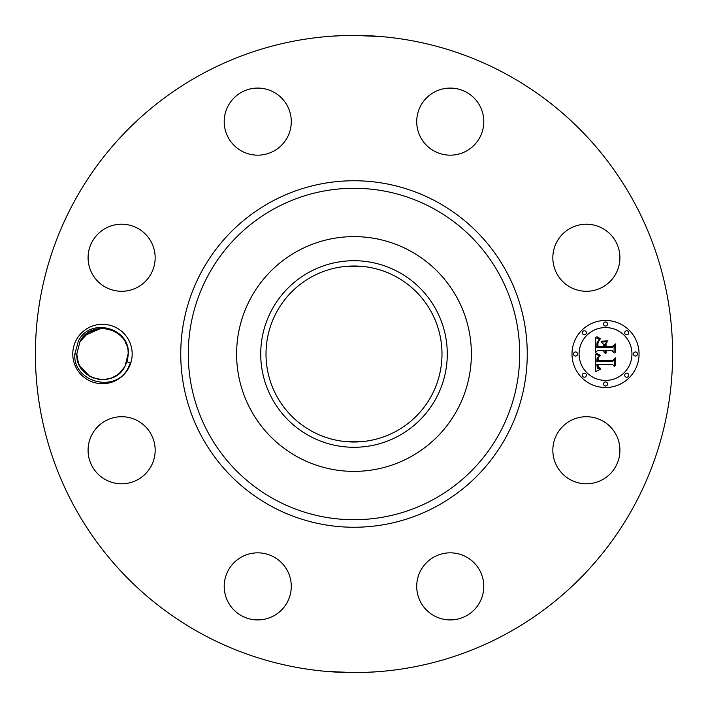 <?xml version="1.0" encoding="UTF-8"?>
<svg xmlns="http://www.w3.org/2000/svg" width="708" height="708" viewBox="0 0 708 708"><rect width="100%" height="100%" fill="white"/><g stroke="black" fill="none" stroke-linecap="round" stroke-linejoin="round"><path stroke-width="1.06" d="M365.054 441.305L360.531 441.757M355.062 441.996L349.088 441.863M365.611 441.234L342.964 441.305M396.188 276.775A88.004 88.004 0 0 1 431.225 396.188A88.004 88.004 0 0 1 311.812 431.225A88.004 88.004 0 0 1 276.775 311.812A88.004 88.004 0 0 1 396.188 276.775M309.281 272.137A93.279 93.279 0 0 1 435.863 309.281A93.279 93.279 0 0 1 398.719 435.863A93.279 93.279 0 0 1 272.137 398.719A93.279 93.279 0 0 1 309.281 272.137M347.469 266.243L342.946 266.695M342.389 266.766L365.036 266.695M352.938 266.004L358.912 266.137M297.723 457.014A117.378 117.378 0 0 1 297.723 250.986A117.378 117.378 0 0 1 471.378 354A117.378 117.378 0 0 1 297.723 457.014M506.742 74.402A318.6 318.6 0 0 1 633.598 506.742A318.6 318.6 0 0 1 201.258 633.598A318.6 318.6 0 0 1 74.402 201.258A318.6 318.6 0 0 1 506.742 74.402M76.411 339.76A29.701 29.701 0 0 1 116.714 327.937A29.701 29.701 0 0 1 128.537 368.24A29.701 29.701 0 0 1 88.234 380.063A29.701 29.701 0 0 1 76.411 339.76M556.948 434.172A33.533 33.533 0 0 1 602.455 420.826A33.533 33.533 0 0 1 615.81 466.333A33.533 33.533 0 0 1 570.303 479.688A33.533 33.533 0 0 1 556.948 434.172M459.696 618.562A33.533 33.533 0 0 1 418.074 595.826A33.533 33.533 0 0 1 440.81 554.196A33.533 33.533 0 0 1 482.431 576.94A33.533 33.533 0 0 1 459.696 618.562M241.667 615.81A33.533 33.533 0 0 1 228.312 570.303A33.533 33.533 0 0 1 273.828 556.948A33.533 33.533 0 0 1 287.174 602.455A33.533 33.533 0 0 1 241.667 615.81M89.438 459.696A33.533 33.533 0 0 1 112.174 418.074A33.533 33.533 0 0 1 153.804 440.81A33.533 33.533 0 0 1 131.06 482.431A33.533 33.533 0 0 1 89.438 459.696M92.19 241.667A33.533 33.533 0 0 1 137.697 228.312A33.533 33.533 0 0 1 151.052 273.828A33.533 33.533 0 0 1 105.545 287.174A33.533 33.533 0 0 1 92.19 241.667M248.304 89.438A33.533 33.533 0 0 1 289.926 112.174A33.533 33.533 0 0 1 267.19 153.804A33.533 33.533 0 0 1 225.569 131.06A33.533 33.533 0 0 1 248.304 89.438M466.333 92.19A33.533 33.533 0 0 1 479.688 137.697A33.533 33.533 0 0 1 434.172 151.052A33.533 33.533 0 0 1 420.826 105.545A33.533 33.533 0 0 1 466.333 92.19M618.562 248.304A33.533 33.533 0 0 1 595.826 289.926A33.533 33.533 0 0 1 554.196 267.19A33.533 33.533 0 0 1 576.94 225.569A33.533 33.533 0 0 1 618.562 248.304M605.526 320.467A33.533 33.533 0 0 1 639.067 354A33.533 33.533 0 0 1 605.526 387.533A33.533 33.533 0 0 1 571.993 354A33.533 33.533 0 0 1 605.526 320.467M329.946 36.312L342.566 35.604M367.532 35.683L367.054 35.665M381.285 36.568L354 35.4M378.054 671.688L365.434 672.396M340.468 672.317L340.946 672.335M326.715 671.432L354 672.6M126.927 361.815L130.52 362.646L128.121 368.01C115.484 393.86 72.605 381.948 74.818 353.929L78.464 340.884C90.35 316.671 130.476 327.99 128.263 354.15L127.67 358.938A25.674 25.674 0 0 1 126.927 361.815L125.006 366.31C114.147 389.25 75.623 379.984 76.8 354.159L79.942 341.69C90.376 318.839 129.157 327.839 128.148 353.841L125.006 366.31M605.526 380.426A26.426 26.426 0 0 0 631.952 354A26.426 26.426 0 0 0 605.526 327.574A26.426 26.426 0 0 0 579.1 354A26.426 26.426 0 0 0 605.526 380.426M575.542 356.036A2.035 2.035 0 0 0 577.578 354A2.035 2.035 0 0 0 575.542 351.964A2.035 2.035 0 0 0 573.515 354A2.035 2.035 0 0 0 575.542 356.036M605.526 326.052A2.035 2.035 0 0 0 607.561 324.016A2.035 2.035 0 0 0 605.526 321.99A2.035 2.035 0 0 0 603.49 324.016A2.035 2.035 0 0 0 605.526 326.052M584.33 334.831A2.035 2.035 0 0 0 586.357 332.804A2.035 2.035 0 0 0 584.33 330.769A2.035 2.035 0 0 0 582.295 332.804A2.035 2.035 0 0 0 584.33 334.831M635.51 356.036A2.035 2.035 0 0 0 637.536 354A2.035 2.035 0 0 0 635.51 351.964A2.035 2.035 0 0 0 633.474 354A2.035 2.035 0 0 0 635.51 356.036M626.722 334.831A2.035 2.035 0 0 0 628.757 332.804A2.035 2.035 0 0 0 626.722 330.769A2.035 2.035 0 0 0 624.695 332.804A2.035 2.035 0 0 0 626.722 334.831M605.526 381.948A2.035 2.035 0 0 0 603.49 383.984A2.035 2.035 0 0 0 605.526 386.01A2.035 2.035 0 0 0 607.561 383.984A2.035 2.035 0 0 0 605.526 381.948M584.33 373.169A2.035 2.035 0 0 0 582.295 375.196A2.035 2.035 0 0 0 584.33 377.231A2.035 2.035 0 0 0 586.357 375.196A2.035 2.035 0 0 0 584.33 373.169M626.722 373.169A2.035 2.035 0 0 0 624.695 375.196A2.035 2.035 0 0 0 626.722 377.231A2.035 2.035 0 0 0 628.757 375.196A2.035 2.035 0 0 0 626.722 373.169M97.854 379.258L104.129 379.621M108.404 378.984L111.731 377.948M595.702 354.097L599.933 356.115L597.163 357.894L596.809 361.257L612.703 361.434L614.296 359.708L614.296 366.399L612.579 364.354L598.003 364.354L598.278 367.08L600.667 368.293L600.331 368.638L598.154 367.638L597.623 364.514L596.897 364.354L597.304 368.125L600.18 369.426L595.64 371.55L595.702 354.097M596.694 353.265L600.561 355.575L597.092 354.044L596.216 353.434L596.694 353.265M598.561 357.213L598.003 360.248L612.747 360.266L615.5 357.929L615.5 365.425L615.102 358.735L612.862 360.699L597.587 360.699L597.756 358.027L598.561 357.213M595.49 337.433L599.888 339.831L597.101 342.176L596.711 347.734L603.57 347.734L603.57 346.84L597.517 346.84L597.702 342.442L599.012 340.743L597.995 342.672L597.915 346.469L603.57 346.469L603.57 344.256L601.092 341.911L607.234 341.911L604.8 344.38L604.8 347.734L612.19 347.734L614.093 345.858L614.093 353.053L612.19 350.664L605.889 350.664L606.429 352.92L605.49 350.664L604.8 350.664L605.65 353.566L604.181 352.513L603.57 350.664L597.384 350.664L595.49 352.646L595.49 337.433M596.871 336.716L600.871 338.955L598.835 338.566L596.871 336.716M607.933 340.84L601.384 341.221L607.933 340.84M606.03 346.469L612.305 346.469L615.5 343.893L615.5 352.38L615.102 344.716L612.482 346.84L605.632 346.84L606.03 343.469L606.03 346.469M126.564 345.123L125.307 342.256L126.555 345.079M121.98 337.3L120.378 335.601L121.98 337.3M85.5 334.734L80.075 341.442M74.818 354.071L76.8 354.159L78.376 362.868M78.376 362.877L79.641 365.744L78.384 362.877L79.641 365.744L78.384 362.877L79.641 365.744L78.384 362.877L79.641 365.744L78.384 362.877L79.641 365.744L89.642 376.24L93.81 378.169M98.855 379.417L104.058 379.63L111.917 377.877M115.572 376.081L119.749 372.992M120.493 372.293L124.829 366.62M86.217 373.868L87.367 374.762M84.535 335.627L100.881 328.37L88.65 332.362L79.942 341.69L76.8 354.159L79.96 341.654M121.572 336.831L120.856 336.07L121.572 336.831M118.732 334.132L117.572 333.238L118.732 334.132M96.598 329.008L100.881 328.37L94.368 329.636M78.393 362.912L79.438 365.346L78.393 362.912M82.969 370.7L84.571 372.399L82.969 370.7M111.678 377.966L117.201 375.028M119.44 373.266L124.873 366.558L119.44 373.266M108.351 378.992L104.058 379.63L110.581 378.364M118.67 334.079L117.962 333.521M76.8 354.159L79.942 341.69L76.8 354.159M93.907 378.205L89.642 376.24L93.934 378.214M92.332 330.415L87.739 332.972M274.554 499.432A165.716 165.716 0 0 1 208.568 274.554A165.716 165.716 0 0 1 433.446 208.568A165.716 165.716 0 0 1 499.432 433.446A165.716 165.716 0 0 1 274.554 499.432M270.943 506.043A173.248 173.248 0 0 1 201.957 270.943A173.248 173.248 0 0 1 437.057 201.957A173.248 173.248 0 0 1 506.043 437.057A173.248 173.248 0 0 1 270.943 506.043"/></g></svg>
